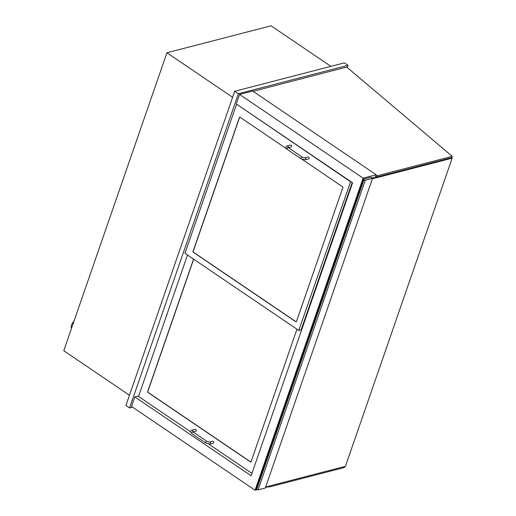 <?xml version="1.0" encoding="UTF-8"?>
<svg xmlns="http://www.w3.org/2000/svg" width="516" height="516" viewBox="0 0 516 516"><rect width="100%" height="100%" fill="white"/><g stroke="black" fill="none" stroke-linecap="round" stroke-linejoin="round"><path stroke-width="0.77" d="M347.255 67.538L348.016 65.345L344.353 62.862L234.709 91.261L125.904 405.466L129.568 407.95L132.573 407.169M234.709 91.261L238.366 93.744L129.568 407.95M348.016 65.345L238.366 93.744M330.885 66.351L271.061 25.8L166.939 52.767L232.619 97.298M166.939 52.767L63.765 350.719L129.445 395.243M265.495 487.497L268.152 486.807L268.339 486.272M375.429 177.007L376.203 174.776L363.109 178.168L239.572 94.422L236.27 103.955L352.576 182.799L251.131 475.765L134.818 396.92L131.516 406.453L255.059 490.2L363.109 178.168M256.981 489.703L255.059 490.2M138.72 395.907L134.818 396.92M376.203 174.776L252.666 91.029L239.572 94.422M256.517 489.42L363.741 179.774A1.013 0.426 -160.9 0 1 363.419 179.278L256.194 488.929A1.013 0.426 19.1 0 0 256.517 489.42L256.697 489.549A1.013 0.426 19.1 0 0 258.065 489.877L265.321 488.001L372.546 178.349L365.289 180.226A1.013 0.426 -160.9 0 1 363.928 179.897L256.697 489.549M363.419 179.278A1.013 0.426 -160.9 0 1 363.645 179.11L370.901 177.233L372.546 178.349M301.563 330.111L301.157 329.834L298.79 330.446L350.654 181.497M301.157 329.834L352.17 182.522M350.338 181.58L236.818 104.329M302.253 159.418L342.656 186.805A0.503 0.387 75.5 0 1 342.869 187.482L296.423 321.616A0.503 0.387 75.5 0 1 295.907 321.803L193.236 252.201A0.503 0.387 75.5 0 1 193.016 251.518L239.463 117.39A0.503 0.387 75.5 0 1 239.979 117.203L286.322 148.614M236.502 104.406L184.954 253.272L298.79 330.446M187.508 255.007L138.527 396.475L190.604 431.776M208.812 444.121L251.956 473.372M296.958 329.202L251.047 461.781A0.503 0.387 75.5 0 1 250.531 461.968L147.853 392.366A0.503 0.387 75.5 0 1 147.641 391.683L193.552 259.103M239.785 117.138A0.503 0.387 -104.5 0 0 239.624 117.345L193.178 251.479A0.503 0.387 -104.5 0 0 193.39 252.156L296.068 321.758A0.503 0.387 -104.5 0 0 296.261 321.829M193.668 259.18L147.795 391.644A0.503 0.387 -104.5 0 0 148.015 392.328L250.686 461.93A0.503 0.387 -104.5 0 0 250.886 461.994M288.122 147.563A1.013 0.774 75.5 0 0 287.225 145.905L290.534 145.048A1.013 0.774 75.5 0 1 291.043 147.002L288.321 147.711M304.795 157.812L308.104 156.954A1.013 0.774 75.5 0 1 308.613 158.915L305.298 159.773A1.013 0.774 -104.5 0 0 304.795 157.812L302.208 157.122L287.876 147.312L287.683 147.879M192.842 431.834A1.013 0.774 75.5 0 0 191.946 430.17L195.261 429.312A1.013 0.774 75.5 0 1 195.764 431.273L193.042 431.976M209.515 442.083L212.831 441.225A1.013 0.774 75.5 0 1 213.334 443.18L210.025 444.037A1.013 0.774 -104.5 0 0 209.515 442.083L206.929 441.393L192.603 431.576L192.404 432.144M253.085 91.313L346.139 67.209L347.249 67.525L452.235 156.329L451.79 157.632L376.519 177.13L375.603 176.504M376.054 175.208L376.97 175.827L452.235 156.329M376.97 175.827L376.519 177.13M268.301 486.375L269.217 486.994L344.488 467.496L344.849 466.451M269.217 486.994L269.578 485.949M71.55 328.221A5.063 2.457 -55.9 0 1 73.949 321.307M265.682 486.962L345.456 466.296L452.158 158.16L372.384 178.826M451.487 157.709L452.158 158.16M371.913 177.917L376.087 176.833M258.065 489.877L365.289 180.226M287.225 145.905C285.541 146.363 285.522 147.518 287.16 149.369A1.013 0.49 -55.9 0 1 287.193 148.473A1.013 0.49 -55.9 0 1 288.031 147.666A1.013 0.49 -55.9 0 1 288.296 147.692M287.16 149.369L301.067 158.799A1.013 0.49 -55.9 0 1 301.099 157.902A1.013 0.49 -55.9 0 1 301.937 157.096A1.013 0.49 -55.9 0 1 302.208 157.122M191.946 430.17C190.269 430.628 190.243 431.782 191.881 433.633A1.013 0.49 -55.9 0 1 191.913 432.743A1.013 0.49 -55.9 0 1 192.752 431.931A1.013 0.49 -55.9 0 1 193.023 431.963M191.881 433.633L205.794 443.063A1.013 0.49 -55.9 0 1 205.826 442.167A1.013 0.49 -55.9 0 1 206.664 441.361A1.013 0.49 -55.9 0 1 206.929 441.393M301.067 158.799L305.298 159.773M205.794 443.063L210.025 444.037"/></g></svg>
